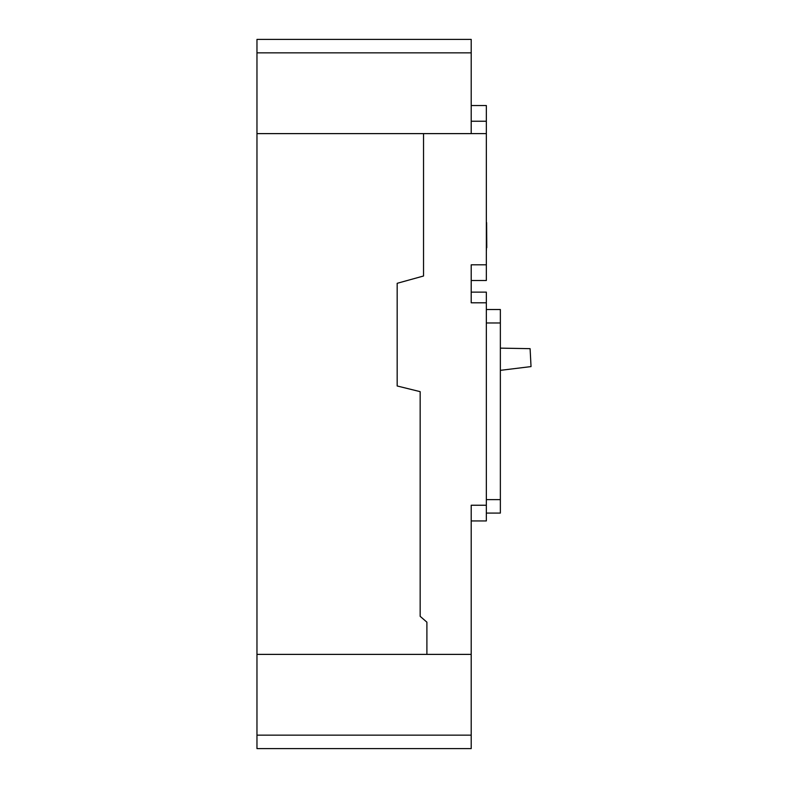 <?xml version="1.0" encoding="UTF-8"?>
<svg xmlns="http://www.w3.org/2000/svg" width="788" height="788" viewBox="0 0 788 788"><rect width="100%" height="100%" fill="white"/><g stroke="black" fill="none" stroke-linecap="round" stroke-linejoin="round"><path stroke-width="1.18" d="M500.36 348.138L530.097 348.66L531.033 366.587L500.36 370.35M471.204 105.533L486.344 105.533L486.344 133.605L423.53 133.605L423.53 276.007L397.172 283.306L397.172 385.982L420.162 391.656L420.162 616.334L426.899 622.175L420.162 616.334L420.162 391.656L397.172 385.982L397.172 283.306L423.53 276.007L423.53 133.615L256.967 133.615L256.967 748.6L471.204 748.6L471.204 735.145L256.967 735.145M486.344 133.605L486.344 264.817L471.204 264.817L471.204 302.789L486.344 302.789L486.344 505.236L471.204 505.236L471.204 654.385L426.899 654.385L426.899 622.175L426.899 654.385L256.967 654.385L471.204 654.385L471.204 735.145M471.204 52.855L471.204 133.615L256.967 133.615L256.967 39.4L471.204 39.4L471.204 52.855L256.967 52.855M486.787 247.629L486.62 223.152M486.344 230.254L486.344 229.209M486.62 230.254L486.62 232.283M486.344 222.63L486.344 222.039M486.62 222.63L486.62 227.417M486.62 243.088L486.344 251.411M486.62 237.493L486.344 239.05M486.62 239.05L486.344 240.123M486.344 302.789L486.344 292.131L471.204 292.131M486.344 520.937L471.204 520.937L486.344 520.937L486.344 505.236M471.204 280.508L486.344 280.508L486.344 264.817M486.344 513.087L500.36 513.087L500.36 309.517L486.344 309.517M486.344 121.234L471.204 121.234M500.36 322.972L486.344 322.972M500.36 499.631L486.344 499.631"/></g></svg>
